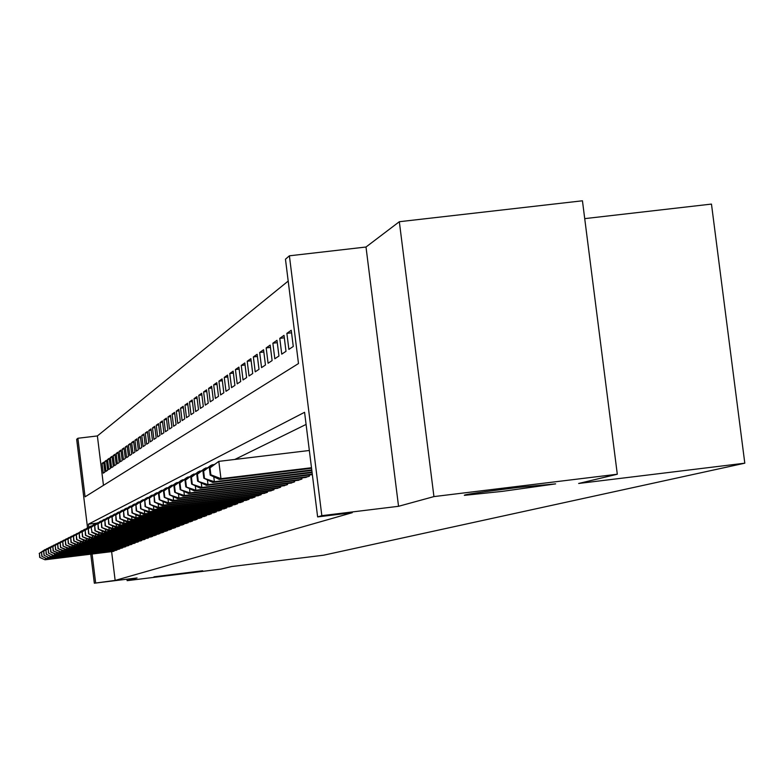 <?xml version="1.0" encoding="UTF-8"?>
<svg xmlns="http://www.w3.org/2000/svg" width="784" height="784" viewBox="0 0 784 784"><rect width="100%" height="100%" fill="white"/><g stroke="black" fill="none" stroke-linecap="round" stroke-linejoin="round"><path stroke-width="1.18" d="M502.319 491.372L464.442 495.351C462.629 494.782 480.376 492.156 517.665 487.462L555.631 483.875L502.319 491.372M176.243 574.329L153.987 576.838L202.664 570.752L176.243 574.329M87.534 527.808L76.665 439.314L77.881 438.266L85.074 496.831L298.488 363.541L285.464 259.2L289.394 255.809L321.832 515.666L317.628 516.911L304.574 412.296L88.435 524.173L88.837 527.456M366.001 247.019L398.546 506.297L433.934 496.595L617.302 474.232L582.443 200.792L399.33 221.715L366.001 247.019L289.394 255.809M584.717 218.628L711.47 204.085L744.8 463.187L323.567 555.209L231.652 566.538L220.941 569.106L127.145 580.66L137.053 577.945L94.335 583.208L90.768 554.19M288.189 281.074L97.383 435.943L77.881 438.266M433.934 496.595L399.33 221.715M126.959 579.19L127.145 580.66M304.868 477.554L309.445 476.153L309.308 475.006M297.479 480.396L301.928 479.034L301.791 477.926M290.315 483.16L294.627 481.837L294.5 480.759M283.357 485.835L287.552 484.561L287.424 483.512M276.605 488.442L280.672 487.197L280.545 486.178M270.039 490.97L273.998 489.765L273.871 488.775M263.659 493.43L267.501 492.254L267.383 491.294M257.456 495.821L261.19 494.675L261.072 493.744M251.409 498.144L255.055 497.036L254.937 496.125M245.539 500.408L249.077 499.33L248.969 498.448M239.816 502.613L243.265 501.564L243.158 500.702M234.249 504.759L237.601 503.73L237.503 502.897M228.82 506.846L232.093 505.847L231.986 505.033M223.528 508.885L226.713 507.914L226.615 507.121M218.373 510.874L221.48 509.923L221.382 509.149M213.346 512.814L216.374 511.883L216.286 511.129M208.436 514.696L211.396 513.794L211.308 513.059M203.654 516.538L206.535 515.656L206.447 514.941M198.979 518.342L201.802 517.479L201.713 516.783M194.422 520.096L197.166 519.253L197.088 518.577M189.963 521.811L192.648 520.988L192.57 520.321M185.612 523.487L188.238 522.683L188.16 522.036M181.359 525.123L183.926 524.339L183.848 523.702M177.204 526.73L179.712 525.956L179.634 525.339M173.137 528.289L175.587 527.544L175.518 526.936M169.168 529.817L171.559 529.082L171.49 528.494M165.277 531.317L167.619 530.601L167.551 530.013M161.475 532.777L163.768 532.081L163.699 531.513M157.751 534.218L159.995 533.532L159.926 532.973M154.105 535.619L156.31 534.943L156.241 534.404M150.538 536.991L152.694 536.334L152.625 535.795M147.049 538.334L149.087 537.167M143.629 539.657L145.628 538.51M140.267 540.94L142.237 539.823M136.984 542.205L138.905 541.107M133.77 543.449L135.652 542.371M130.614 544.664L132.457 543.606M127.518 545.85L129.321 544.821M124.48 547.016L126.253 546.007M121.5 548.163L123.245 547.173M118.58 549.29L120.295 548.31M115.718 550.397L117.394 549.437M103.802 463.168L102.067 463.373L103.684 462.237L104.899 472.086L103.272 473.173L102.067 463.373M106.546 461.257L104.772 461.472L106.428 460.306L107.653 470.253L105.997 471.36L104.772 461.472M109.339 459.306L107.535 459.522L109.221 458.346L110.456 468.381L108.76 469.508L107.535 459.522M112.181 457.327L110.348 457.542L112.063 456.337L113.308 466.48L111.593 467.627L110.348 457.542M115.091 455.308L113.219 455.533L114.964 454.299L116.228 464.53L114.474 465.706L113.219 455.533M118.051 453.24L116.14 453.475L117.923 452.221L119.197 462.55L117.404 463.746L116.14 453.475M121.069 451.143L119.119 451.378L120.942 450.094L122.226 460.531L120.403 461.747L119.119 451.378M124.146 448.997L122.157 449.232L124.019 447.929L125.313 458.473L123.451 459.708L122.157 449.232M127.292 446.811L125.264 447.056L127.155 445.724L128.468 456.366L126.567 457.64L125.264 447.056M130.497 444.577L128.429 444.832L130.36 443.47L131.683 454.22L129.742 455.514L128.429 444.832M133.76 442.303L131.653 442.558L133.623 441.176L134.966 452.035L132.986 453.358L131.653 442.558M137.102 439.981L134.946 440.236L136.965 438.824L138.317 449.8L136.298 451.143L134.946 440.236M140.512 437.609L138.317 437.874L140.365 436.423L141.737 447.517L139.679 448.899L138.317 437.874M143.991 435.189L141.747 435.453L143.844 433.983L145.226 445.185L143.129 446.596L141.747 435.453M147.549 432.709L145.256 432.984L147.402 431.484L148.803 442.813L146.647 444.244L145.256 432.984M151.185 430.181L148.842 430.465L151.028 428.926L152.449 440.373L150.244 441.843L148.842 430.465M154.899 427.603L152.508 427.888L154.742 426.31L156.173 437.893L153.929 439.393L152.508 427.888M158.701 424.957L156.251 425.251L158.535 423.644L159.985 435.355L157.682 436.884L156.251 425.251M162.582 422.262L160.073 422.556L162.415 420.92L163.876 432.758L161.533 434.316L160.073 422.556M166.551 419.499L163.993 419.812L166.384 418.127L167.864 430.093L165.463 431.7L163.993 419.812M170.608 416.676L167.992 416.99L170.442 415.275L171.931 427.378L169.481 429.015L167.992 416.99M174.763 413.795L172.088 414.109L174.587 412.355L176.106 424.595L173.587 426.271L172.088 414.109M179.026 410.836L176.282 411.159L178.84 409.356L180.369 421.753L177.801 423.468L176.282 411.159M183.378 407.807L180.565 408.141L183.191 406.298L184.74 418.842L182.104 420.596L180.565 408.141M187.837 404.711L184.955 405.054L187.641 403.162L189.218 415.853L186.514 417.656L184.955 405.054M192.403 401.545L189.454 401.888L192.207 399.958L193.795 412.796L191.031 414.638L189.454 401.888M197.088 398.292L194.069 398.644L196.882 396.665L198.499 409.669L195.667 411.551L194.069 398.644M201.88 394.96L198.783 395.322L201.674 393.294L203.311 406.455L200.41 408.395L198.783 395.322M206.8 391.539L203.624 391.922L206.594 389.834L208.24 403.162L205.271 405.152L203.624 391.922M211.847 388.041L208.593 388.423L211.631 386.287L213.307 399.791L210.249 401.829L208.593 388.423M217.021 384.454L213.679 384.846L216.805 382.651L218.501 396.322L215.365 398.419L213.679 384.846M222.342 380.759L218.912 381.171L222.107 378.917L223.832 392.774L220.618 394.92L218.912 381.171M227.791 376.977L224.273 377.398L227.556 375.085L229.3 389.119L225.998 391.324L224.273 377.398M233.397 373.096L229.781 373.527L233.152 371.146L234.916 385.375L231.535 387.639L229.781 373.527M239.149 369.107L235.435 369.538L238.904 367.108L240.698 381.524L237.209 383.846L235.435 369.538M245.069 365.001L241.247 365.452L244.804 362.943L246.627 377.565L243.05 379.956L241.247 365.452M251.145 360.787L247.215 361.248L250.88 358.67L252.722 373.498L249.047 375.957L247.215 361.248M257.397 356.455L253.359 356.926L257.132 354.28L259.004 369.313L255.212 371.841L253.359 356.926M263.836 351.996L259.68 352.486L263.561 349.752L265.453 365.011L261.562 367.608L259.68 352.486M270.46 347.41L266.178 347.91L270.176 345.097L272.107 360.581L268.089 363.257L266.178 347.91M277.281 342.686L272.871 343.196L276.987 340.305L278.947 356.014L274.812 358.768L272.871 343.196M284.318 337.816L279.77 338.345L284.014 335.366L285.993 351.31L281.74 354.152L279.77 338.345M291.56 332.798L286.875 333.347L291.246 330.28L293.265 346.469L288.875 349.39L286.875 333.347M97.383 435.943L103.459 485.345M111.612 551.632L115.15 580.425L352.251 512.687L317.628 516.911M306.083 424.428L234.837 459.444M112.906 551.475L114.552 550.535M398.546 506.297L321.832 515.666M115.15 580.425L94.335 583.208M617.302 474.232L578.661 483.473L744.8 463.187M92.1 554.023L95.638 582.826M91.111 527.446L92.022 532.13L91.111 527.446L96.706 523.163L88.435 524.173M45.354 557.953L45.55 559.541L114.111 551.142M39.896 557.277L39.416 553.337L39.68 557.385L45.002 559.786L113.406 551.417M39.2 553.445L44.992 549.594M39.416 553.337L44.384 550.054M39.68 557.385L45.002 559.786M47.54 556.905L47.746 558.522L116.943 550.054M42.032 556.248L41.542 552.269L41.817 556.356L47.187 558.776L116.228 550.329M41.327 552.377L47.187 548.486M41.542 552.269L46.57 548.957M41.817 556.356L47.187 558.776M49.774 555.846L49.98 557.493L119.834 548.947M44.218 555.199L43.718 551.181L43.992 555.307L49.412 557.757L119.109 549.231M43.502 551.289L49.421 547.359M43.718 551.181L48.794 547.84M43.992 555.307L49.412 557.757M52.048 554.758L52.254 556.444L122.774 547.82M46.432 554.121L45.942 550.064L46.207 554.229L51.685 556.709L122.039 548.104M45.717 550.182L51.705 546.213M45.942 550.064L51.068 546.693M46.207 554.229L51.685 556.709M54.37 553.661L54.576 555.376L125.783 546.664M48.706 553.034L48.196 548.937L48.471 553.141L53.998 555.64L125.028 546.958M47.971 549.045L54.027 545.037M48.196 548.937L53.371 545.537M48.471 553.141L53.998 555.64M56.732 552.534L56.948 554.278L128.841 545.488M51.009 551.916L50.499 547.781L50.774 552.034L56.948 554.278L56.35 554.553L128.066 545.782M50.274 547.898L56.399 543.841M50.499 547.781L55.733 544.351M50.774 552.034L56.35 554.553M59.143 551.377L59.368 553.171L131.957 544.292M53.371 550.78L52.851 546.605L53.126 550.897L59.368 553.171L58.761 553.445L131.173 544.596M52.616 546.722L58.82 542.626M52.851 546.605L58.134 543.145M53.126 550.897L58.761 553.445M61.603 550.211L61.828 552.034L135.142 543.067M55.772 549.623L55.252 545.399L55.527 549.741L61.828 552.034L61.211 552.318L134.348 543.381M55.007 545.527L61.279 541.381M55.252 545.399L60.584 541.911M55.527 549.741L61.211 552.318M64.112 549.016L64.347 550.878L138.396 541.822M58.222 548.437L57.693 544.174L57.977 548.555L64.347 550.878L63.71 551.162L137.572 542.136M57.448 544.302L63.798 540.117M57.693 544.174L63.092 540.656M57.977 548.555L63.71 551.162M66.679 547.791L66.905 549.692L141.708 540.548M60.721 547.232L60.192 542.93L60.466 547.359L66.905 549.692L66.258 549.986L140.875 540.872M59.937 543.057L66.366 538.824M60.192 542.93L65.64 539.372M60.466 547.359L66.258 549.986M69.286 546.546L69.521 548.486L145.089 539.255M63.269 546.007L62.74 541.656L63.014 546.125L69.521 548.486L68.865 548.79L144.236 539.578M62.485 541.783L68.982 537.501M62.74 541.656L68.247 538.069M63.014 546.125L68.865 548.79M71.952 545.272L72.197 547.252L148.539 537.922M65.876 544.743L65.337 540.352L65.611 544.87L72.197 547.252L71.52 547.565L147.676 538.255M65.082 540.48L71.658 536.158M65.337 540.352L70.903 536.726M65.611 544.87L71.52 547.565M74.676 543.969L74.931 545.997L152.067 536.57M68.541 543.459L67.992 539.02L68.267 543.586L74.931 545.997L74.235 546.311L151.175 536.913M67.728 539.157L74.392 534.776M67.992 539.02L73.627 535.364M68.267 543.586L74.235 546.311M77.459 542.636L77.714 544.713L155.663 535.188M71.256 542.156L70.707 537.657L70.981 542.283L77.714 544.713L77.008 545.037L154.762 535.541M70.433 537.795L77.185 533.375M70.707 537.657L76.401 533.973M70.981 542.283L77.008 545.037M80.301 541.283L80.556 543.4L159.348 533.777M74.029 540.813L73.471 536.276L73.755 540.95L80.556 543.4L79.841 543.724L158.417 534.129M73.196 536.413L80.037 531.934M73.471 536.276L79.233 532.552M73.755 540.95L79.841 543.724M83.202 539.892L83.467 542.058L163.101 532.336M76.871 539.441L76.303 534.855L76.577 539.578L83.467 542.058L82.732 542.391L162.151 532.699M76.019 535.002L81.33 530.944L82.947 530.474M76.303 534.855L82.124 531.101M76.577 539.578L82.732 542.391M86.171 538.471L86.446 540.686L166.943 530.866M79.762 538.049L79.194 533.404L79.478 538.187L86.446 540.686L85.691 541.029L165.973 531.229M78.9 533.551L84.27 529.465L85.926 528.975M79.194 533.404L85.084 529.612M79.478 538.187L85.691 541.029M89.2 537.02L89.484 539.284L170.863 529.357M82.732 536.619L82.153 531.924L82.428 536.756L89.484 539.284L88.71 539.637L169.873 529.739M81.85 532.081L87.279 527.936L88.964 527.446M82.153 531.924L88.102 528.093M82.428 536.756L88.71 539.637M92.306 535.531L92.59 537.853L174.881 527.818M85.76 535.158L85.172 530.415L85.456 535.305L92.59 537.853L91.806 538.216L173.862 528.2M84.868 530.562L90.356 526.387L92.081 525.878M85.172 530.415L91.13 525.986L91.199 526.544M85.456 535.305L91.806 538.216M95.472 534.012L95.766 536.383L178.977 526.24M88.857 533.659L88.269 528.867L88.543 533.816L95.766 536.383L94.962 536.756L177.948 526.632M87.955 529.024L93.492 524.79L95.256 524.271M88.269 528.867L94.296 524.388L94.364 524.957M88.543 533.816L94.962 536.756M98.715 532.463L99.019 534.884L183.182 524.623M92.022 532.13L99.019 534.884L98.196 535.266L182.123 525.035M96.706 523.163L98.519 522.634M91.424 527.279L97.52 522.752L97.598 523.34M91.708 532.287L98.196 535.266M102.038 530.866L102.341 533.355L187.474 522.977M95.266 530.562L94.668 525.662L94.942 530.729L102.341 533.355L101.499 533.737L186.396 523.398M94.335 525.829L99.999 521.497L101.851 520.958M94.668 525.662L100.832 521.076L100.911 521.674M94.942 530.729L101.499 533.737M105.438 529.239L105.742 531.787L191.874 521.291M98.588 528.965L97.98 524.006L98.255 529.131L105.742 531.787L104.889 532.179L190.767 521.713M97.637 524.173L103.37 519.802L105.262 519.243M97.98 524.006L104.223 519.361L104.292 519.978M98.255 529.131L104.889 532.179M108.907 527.573L109.231 530.18L196.372 519.567M101.979 527.328L101.361 522.301L101.636 527.495L109.231 530.18L108.349 530.582L195.236 519.998M101.028 522.477L106.81 518.057L108.751 517.479M101.361 522.301L107.682 517.607L107.761 518.234M101.636 527.495L108.349 530.582M112.475 525.858L112.798 528.534L200.978 517.793M105.468 525.643L104.84 520.566L105.115 525.819L112.798 528.534L111.906 528.945L199.822 518.244M104.488 520.743L110.338 516.264L112.328 515.686M104.84 520.566L111.24 515.813L111.318 516.46M105.115 525.819L111.906 528.945M116.12 524.104L116.463 526.848L205.702 515.98M109.025 523.928L108.398 518.783L108.672 524.104L116.463 526.848L115.532 527.269L204.506 516.44M108.035 518.959L113.954 514.441L115.993 513.834M108.398 518.783L114.876 513.971L114.954 514.627M108.672 524.104L115.532 527.269M119.864 522.311L120.207 525.123L210.533 514.128M112.68 522.164L112.043 516.96L112.308 522.34L120.207 525.123L119.256 525.554L209.318 514.588M111.671 517.146L117.659 512.56L119.746 511.952M112.043 516.96L118.6 512.089L118.688 512.765M112.308 522.34L119.256 525.554M123.696 520.458L124.048 523.349L215.492 512.217M116.424 520.36L115.777 515.088L116.042 520.547L124.048 523.349L123.078 523.79L214.248 512.697M115.395 515.274L121.461 510.639L123.598 510.012M115.777 515.088L122.422 510.149L122.51 510.845M116.042 520.547L123.078 523.79M127.616 518.567L127.988 521.536L220.578 510.266M120.266 518.508L119.609 513.167L119.874 518.694L127.988 521.536L126.988 521.987L219.295 510.756M119.217 513.363L125.352 508.669L127.547 508.022M119.609 513.167L126.342 508.169L126.43 508.885M119.874 518.694L126.988 521.987M131.653 516.627L132.026 519.674L225.792 508.267M124.195 516.607L123.529 511.197L123.803 516.803L132.026 519.674L131.006 520.145L224.479 508.777M123.137 511.393L129.34 506.65L131.594 505.984M123.529 511.197L130.36 506.141L130.448 506.866M123.803 516.803L131.006 520.145M135.779 514.637L136.171 517.763L231.143 506.209M128.243 514.657L127.567 509.179L127.831 514.853L136.171 517.763L135.122 518.244L229.79 506.729M127.155 509.384L133.437 504.582L135.75 503.896M127.567 509.179L134.476 504.053L134.574 504.798M127.831 514.853L135.122 518.244M140.022 512.589L140.424 515.803L236.631 504.102M132.388 512.658L131.702 507.111L131.967 512.863L140.424 515.803L139.346 516.293L235.239 504.641M131.281 507.317L137.641 502.456L140.013 501.75M131.702 507.111L138.709 501.907L138.807 502.681M131.967 512.863L139.346 516.293M144.383 510.492L144.785 513.785L242.266 501.946M136.641 510.609L135.946 504.984L136.21 510.815L144.785 513.785L143.688 514.294L240.845 502.485M135.514 505.2L141.953 500.27L144.393 499.555M135.946 504.984L143.051 499.712L143.149 500.506M136.21 510.815L143.688 514.294M148.852 508.326L149.274 511.717L248.048 499.722M141.012 508.502L140.307 502.799L140.571 508.708L149.274 511.717L148.137 512.236L246.588 500.28M139.866 503.014L146.383 498.026L148.891 497.291M140.307 502.799L147.51 497.458L147.617 498.271M140.571 508.708L148.137 512.236M153.448 506.111L153.88 509.59L253.996 497.438M145.501 506.327L144.785 500.555L145.05 506.552L153.88 509.59L152.713 510.129L252.497 498.016M144.334 500.78L150.94 495.723L153.517 494.969M144.785 500.555L152.096 495.135L152.204 495.968M145.05 506.552L152.713 510.129M158.172 503.818L158.613 507.415L260.102 495.096M150.116 504.102L149.391 498.242L149.646 504.328L158.613 507.415L157.417 507.963L258.563 495.684M148.931 498.477L155.614 493.352L158.27 492.577M149.391 498.242L156.81 492.754L156.908 493.616M149.646 504.328L157.417 507.963M163.033 501.476L163.484 505.17L266.384 492.685M154.86 501.819L154.125 495.87L154.379 502.044L163.484 505.17L162.259 505.729L264.796 493.293M153.644 496.115L160.426 490.921L163.15 490.118M154.125 495.87L161.651 490.304L161.759 491.186M154.379 502.044L162.259 505.729M168.021 499.055L168.491 502.858L272.842 490.206M159.74 499.457L158.995 493.44L158.505 493.685L159.25 499.702L168.491 502.858L167.227 503.446L271.215 490.833M158.505 493.685L165.375 488.422L168.178 487.589M158.995 493.44L166.629 487.785L166.747 488.697M159.25 499.702L167.227 503.446M173.166 496.566L173.646 500.486L279.486 487.648M164.767 497.036L164.013 490.921L163.503 491.176L164.258 497.281L173.646 500.486L172.343 501.084L277.81 488.295M163.503 491.176L170.461 485.845L173.352 484.992M164.013 490.921L171.755 485.188L171.872 486.129M164.258 497.281L172.343 501.084M178.448 493.998L178.948 498.036L286.336 485.022M169.932 494.547L169.168 488.344L168.648 488.599L169.413 494.792L178.948 498.036L177.605 498.653L284.602 485.688M168.648 488.599L175.694 483.189L178.674 482.317M169.168 488.344L177.027 482.513L177.155 483.483M169.413 494.792L177.605 498.653M183.897 491.352L184.416 495.517L293.373 482.317M175.253 491.98L174.479 485.678L173.94 485.953L174.714 492.234L184.416 495.517L183.035 496.154L291.599 483.003M173.94 485.953L181.094 480.465L184.162 479.563M174.479 485.678L182.466 479.769L182.594 480.768M174.714 492.234L183.035 496.154M189.512 488.618L190.042 492.92L300.635 479.534M180.741 489.334L179.948 482.944L179.399 483.218L180.183 489.598L190.042 492.92L188.621 493.577L298.802 480.239M179.399 483.218L186.651 477.652L189.806 476.721M179.948 482.944L188.062 476.937L188.189 477.966M180.183 489.598L188.621 493.577M195.294 485.806L195.843 490.245L308.112 476.662M186.396 486.599L185.592 480.112L185.024 480.396L185.818 486.874L195.843 490.245L194.373 490.921L306.221 477.387M185.024 480.396L192.374 474.751L195.637 473.791M185.592 480.112L193.834 474.016L193.971 475.075M185.818 486.874L194.373 490.921M201.263 482.905L201.831 487.491L312.287 474.124M192.227 483.787L191.414 477.201L190.816 477.495L191.639 484.071L201.831 487.491L200.312 488.187L312.355 474.634M190.816 477.495L198.283 471.762L201.645 470.772M191.414 477.201L199.783 470.998L199.92 472.095M191.639 484.071L200.312 488.187M207.417 479.906L208.005 484.639L312.032 472.066M198.244 480.886L197.411 474.193L196.804 474.496L197.627 481.18L208.005 484.639L206.437 485.365L312.101 472.585M196.804 474.496L204.369 468.675L207.848 467.666M197.411 474.193L205.927 467.891L206.065 469.028M197.627 481.18L206.437 485.365M213.767 476.809L214.375 481.709L311.767 469.939M204.448 477.887L203.605 471.086L202.978 471.409L203.82 478.191L214.375 481.709L212.758 482.444L311.836 470.478M202.978 471.409L210.661 465.5L214.248 464.442M203.605 471.086L212.268 464.687L212.415 465.863M203.82 478.191L212.758 482.444M209.357 468.215L210.21 475.114L210.867 474.8L210.004 467.881L209.357 468.215L218.814 461.374L220.961 478.671L311.493 467.734M210.867 474.8L220.961 478.671L219.295 479.436L311.562 468.293M210.004 467.881L218.814 461.374L309.337 450.486M210.21 475.114L219.295 479.436"/></g></svg>
